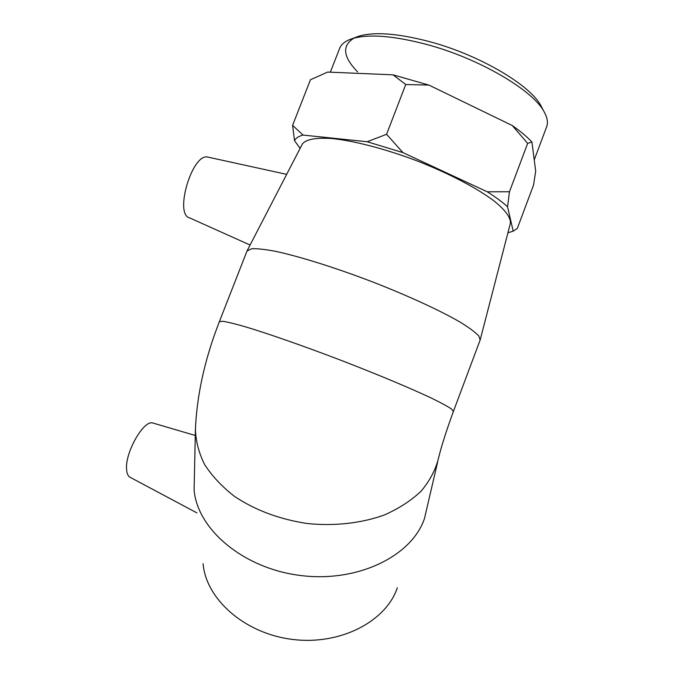 <?xml version="1.0" encoding="UTF-8"?>
<svg xmlns="http://www.w3.org/2000/svg" width="674" height="674" viewBox="0 0 674 674"><rect width="100%" height="100%" fill="white"/><g stroke="black" fill="none" stroke-linecap="round" stroke-linejoin="round"><path stroke-width="1.01" d="M541.601 107.048L541.197 106.29C531.078 85.547 479.821 55.032 429.667 41.67C398.022 33.388 374.365 31.577 358.694 36.227L355.324 37.491M353.968 38.14C341.769 45.605 342.982 56.852 357.599 71.882M339.519 48.688L339.721 48.166C341.465 43.962 345.661 40.785 352.3 38.629C368.627 33.784 393.481 35.739 426.861 44.501C479.804 58.646 533.943 90.822 544.424 112.373C547.583 118.295 548.24 123.334 546.387 127.496L534.238 159.873M393.026 74.831L428.925 85.084L405.74 84.528L393.026 74.831L327.665 72.076L310.453 79.751L292.6 125.33L303.056 135.078C298.54 136.283 295.692 138.153 294.513 140.689L292.6 125.33M507.926 232.783L513.192 231.174L517.329 228.385L533.547 185.089L535.695 171.145L531.912 141.995L527.658 143.368L512.282 125.541C520.454 131.278 526.992 136.763 531.912 141.995M509.468 191.745L507.573 206.758C502.416 202.09 495.643 197.111 487.277 191.804L509.468 191.745L527.658 143.368M367.17 141.734L386.564 134.303L402.993 152.644L367.17 141.734L303.056 135.078M428.925 85.084L512.282 125.541M507.573 206.758L513.192 231.174M386.564 134.303L405.74 84.528M402.993 152.644L487.277 191.804M300.132 148.339L294.513 140.689M153.638 423.247L152.72 422.977C143.57 419.894 124.842 452.802 126.586 469.508C126.906 473.898 128.212 476.56 130.495 477.504L196.918 512.889M195.435 428.883C196.791 398.326 203.245 366.681 214.787 333.942L219.362 321.667L222.757 321.279C227.627 322.02 235.243 323.882 245.631 326.873C268.496 333.748 303.78 346.074 340.631 360.169C377.423 374.348 411.418 388.612 432.27 398.519C441.596 403.094 448.1 406.658 451.765 409.194L453.375 411.502C445.977 431.807 440.956 447.646 438.319 459.019C435.269 470.435 429.515 481.16 421.065 491.203C411.115 500.614 398.924 508.525 384.466 514.936C361.5 523.251 334.599 526.301 307.251 523.529C279.516 519.3 255.219 510.226 234.367 496.308C221.872 486.552 211.914 475.895 204.508 464.335C198.695 452.524 195.671 440.703 195.435 428.875L194.104 489.737C197.111 529.039 243.07 568.519 300.655 575.512C358.206 582.808 412.227 555.73 424.527 518.323L437.653 461.96M203.093 563.683C205.983 599.093 244.536 633.602 292.491 639.415C340.404 645.49 386.067 621.436 397.348 587.779M208.569 157.253L207.744 157.067C192.149 153.065 174.002 214.652 189.655 217.904L250.088 245.033M480.158 340.033L478.801 335.955C475.355 332.265 469.138 327.665 460.157 322.138C440.038 310.453 406.986 295.237 370.826 281.243C334.574 267.443 299.374 256.457 275.885 251.402C265.135 249.355 257.038 248.462 251.587 248.731L246.987 251.065M480.284 339.544L510.243 223.844C511.355 218.3 506.039 210.735 494.295 201.138C477.2 188.189 448.572 173.167 416.726 160.757C384.736 148.659 353.016 140.521 331.018 138.465C315.373 137.547 305.819 139.408 302.356 144.042L302.095 144.548M358.694 36.227L352.3 38.629M541.197 106.29L544.424 112.373M339.721 48.166L330.336 72.194M152.72 422.977L195.233 435.463M207.744 157.067L286.661 174.364M247.072 250.854L219.362 321.667M480.04 340.277L453.476 411.224M302.356 144.042L247.206 250.61"/></g></svg>
